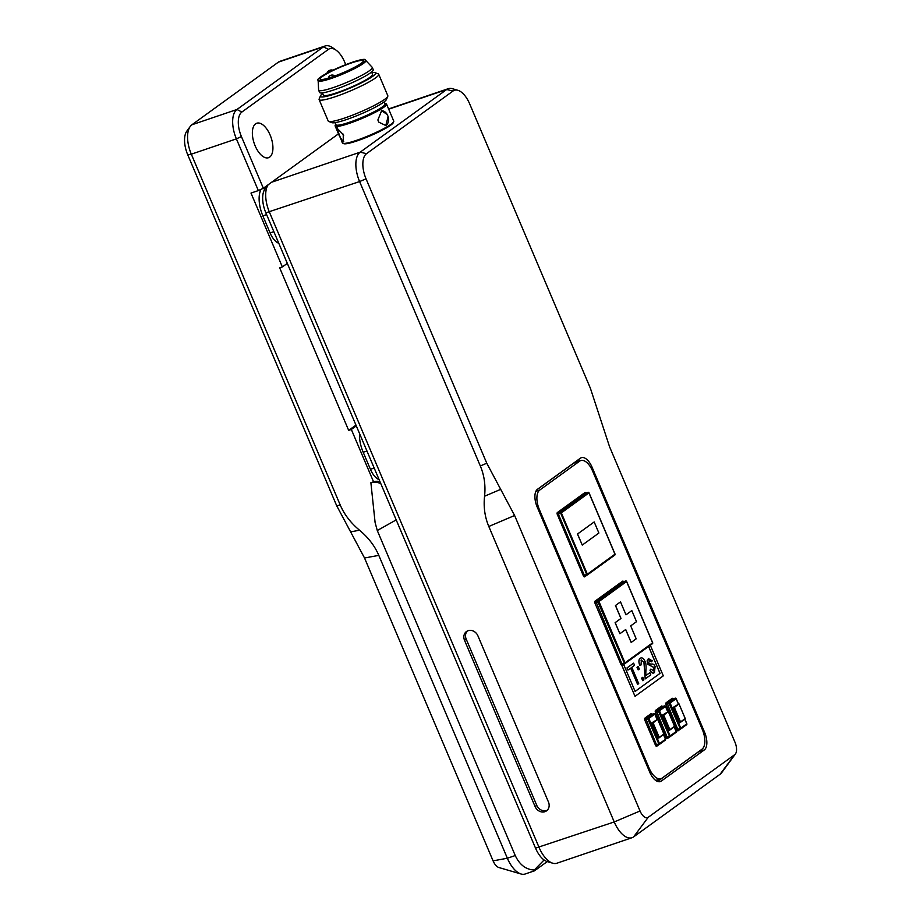 <?xml version="1.0" encoding="UTF-8"?>
<svg xmlns="http://www.w3.org/2000/svg" width="920" height="920" viewBox="0 0 920 920"><rect width="100%" height="100%" fill="white"/><g stroke="black" fill="none" stroke-linecap="round" stroke-linejoin="round"><path stroke-width="1.38" d="M352.348 62.249A25.898 3.381 157 0 1 365.55 59.846A25.898 3.381 157 0 1 343.022 73.071A25.898 3.381 157 0 1 317.86 80.086A25.898 3.381 157 0 1 352.348 62.249M351.359 62.974A23.471 3.059 157 0 1 363.308 60.789A23.471 3.059 157 0 1 342.907 72.783A23.471 3.059 157 0 1 320.103 79.132A23.471 3.059 157 0 1 351.359 62.974M365.55 59.846L365.861 60.582A25.898 3.381 157 0 1 343.344 73.818A25.898 3.381 157 0 1 318.182 80.822L317.86 80.086M365.827 60.513L372.186 67.286A29.141 3.806 157 0 1 372.289 67.447A29.141 3.806 157 0 1 346.955 82.328A29.141 3.806 157 0 1 318.642 90.218A29.141 3.806 157 0 1 318.608 90.034L318.147 80.753M372.289 67.447L373.232 69.655A29.141 3.806 157 0 1 347.898 84.548A29.141 3.806 157 0 1 319.585 92.425L318.642 90.218M371.588 72.001L372.565 74.301A26.714 3.484 157 0 1 349.335 87.952A26.714 3.484 157 0 1 323.391 95.174L322.414 92.885M371.875 72.68A29.946 3.91 157 0 1 375.107 72.668A29.946 3.91 157 0 1 364.642 81.19A29.946 3.91 157 0 1 335.662 93.656A29.946 3.91 157 0 1 320.447 95.864A29.946 3.91 157 0 1 322.702 93.552M320.447 95.864L319.159 98.98A32.372 4.22 -23 0 0 319.113 99.601A32.372 4.22 -23 0 0 335.604 96.588A32.372 4.22 -23 0 0 378.718 74.301A32.372 4.22 -23 0 0 378.247 73.899L375.107 72.668M378.718 74.301L387.815 95.726A32.372 4.22 157 0 1 387.768 96.347A32.372 4.22 157 0 1 344.701 118.013A32.372 4.22 157 0 1 328.681 121.428A32.372 4.22 157 0 1 328.21 121.026L319.113 99.601M328.681 121.428L331.821 122.67A29.946 3.91 -23 0 0 346.644 119.508A29.946 3.91 -23 0 0 386.48 99.463L387.768 96.347M384.226 101.787L385.112 103.845A26.714 3.484 157 0 1 361.882 117.495A26.714 3.484 157 0 1 335.938 124.729L335.053 122.659M384.87 103.293A27.117 3.542 157 0 1 385.077 103.35A27.117 3.542 157 0 1 375.613 111.067A27.117 3.542 157 0 1 349.37 122.36A27.117 3.542 157 0 1 335.593 124.361A27.117 3.542 157 0 1 335.697 124.165M335.593 124.361L335.167 125.396A27.922 3.645 -23 0 0 335.133 125.936A27.922 3.645 -23 0 0 349.358 123.337A27.922 3.645 -23 0 0 386.538 104.109A27.922 3.645 -23 0 0 386.124 103.764L385.077 103.35M386.538 104.109L393.748 121.106A27.922 3.645 157 0 1 393.714 121.635A27.922 3.645 157 0 1 356.569 140.334A27.922 3.645 157 0 1 342.746 143.278A27.922 3.645 157 0 1 342.343 142.922L336.789 127.96L343.229 134.584L343.298 141.887L339.549 136.367M388.102 116.69L385.779 125.522L378.833 122.164L377.89 119.945L381.627 110.722L387.171 114.482A7.694 5.359 -105.7 0 1 388.102 116.69A7.694 5.359 -105.7 0 1 385.422 125.603M393.714 121.635L393.288 122.682A27.117 3.542 157 0 1 357.213 140.829A27.117 3.542 157 0 1 343.792 143.681L342.746 143.278M343.723 141.484A7.694 2.012 64.9 0 1 339.192 135.516A7.694 2.012 64.9 0 1 338.249 133.296A7.694 2.012 64.9 0 1 337.341 127.96M342.7 133.492A7.694 2.012 64.9 0 1 343.643 135.7M381.294 110.837A7.694 5.359 -105.7 0 1 387.171 114.482M378.833 122.164A7.694 5.359 -105.7 0 1 377.89 119.945M338.468 133.849L263.35 188.243L241.408 136.54A20.24 9.925 -108.8 0 1 241.88 112.044L328.394 49.392A20.24 9.925 -108.8 0 1 336.145 50.221A20.24 9.925 -108.8 0 1 344.551 61.835L345.747 64.664M457.918 90.309L452.364 88.699A24.288 11.914 71.2 0 0 448.281 88.688A24.288 11.914 71.2 0 0 446.683 89.527L360.168 152.179A24.288 11.914 71.2 0 0 359.593 181.562L366.045 178.825A20.78 10.189 -108.8 0 1 366.539 153.674L453.042 91.022A20.78 10.189 -108.8 0 1 457.918 90.309A20.78 10.189 -108.8 0 1 469.637 103.799L590.364 388.205L609.557 446.74L734.976 742.221A10.258 5.037 -108.8 0 1 735.425 753.94A10.258 5.037 -108.8 0 1 734.735 754.641L648.232 817.293A10.258 5.037 -108.8 0 1 640.032 810.98L614.226 821.951A24.288 11.914 71.2 0 0 632.017 837.717A24.288 11.914 71.2 0 0 633.615 836.889L720.13 774.237A24.288 11.914 71.2 0 0 721.763 772.581L735.425 753.94M326.841 73.278A18.216 8.935 -108.8 0 1 328.785 70.829A18.216 8.935 -108.8 0 1 329.992 70.207A18.216 8.935 -108.8 0 1 332.971 70.184M255.587 123.843A18.216 8.935 -108.8 0 1 256.795 123.222A18.216 8.935 -108.8 0 1 271.101 137.597A18.216 8.935 -108.8 0 1 268.502 157.711A18.216 8.935 -108.8 0 1 254.656 144.624A18.216 8.935 -108.8 0 1 255.587 123.843M350.612 531.863L364.527 557.991L493.085 860.867A10.258 5.037 71.2 0 0 498.881 867.525L521.065 874A24.288 11.914 -108.8 0 1 507.357 858.233L378.798 555.37C374.773 545.939 368.345 537.556 359.524 530.219C350.716 522.882 344.287 514.498 340.25 505.068L336.685 505.724L350.612 531.863L359.524 530.219M336.685 505.724L187.749 154.836L191.314 154.18L340.25 505.068M336.145 50.221L332.787 47.828A24.288 11.914 71.2 0 0 325.082 46A24.288 11.914 71.2 0 0 323.483 46.828L236.969 109.48A24.288 11.914 71.2 0 0 236.394 138.874L191.314 154.18A24.288 11.914 -108.8 0 1 190.244 126.442L186.829 131.112A20.78 10.189 71.2 0 0 187.749 154.836M534.278 870.906L525.147 874A24.288 11.914 -108.8 0 1 521.065 874M241.408 136.54L236.394 138.874L258.347 190.578L250.999 193.073L282.359 266.95L279.691 267.858L348.668 430.364L351.336 429.467L356.293 425.879M351.336 429.467L373.554 481.792A48.564 23.816 -108.8 0 1 379.925 481.574M379.12 479.665A16.192 7.935 -108.8 0 1 370.426 469.303L363.193 452.26A24.288 11.914 -108.8 0 1 359.501 433.458M268.088 184.805L264.948 189.106A20.78 10.189 71.2 0 0 263.879 191.038A20.78 10.189 71.2 0 0 265.857 212.83L535.52 848.125A20.78 10.189 71.2 0 0 547.239 861.603L534.554 870.757M278.783 243.282A16.192 7.935 -108.8 0 1 270.089 232.921L262.855 215.878A24.288 11.914 -108.8 0 1 261.061 189.313M263.879 191.038A24.288 11.914 -108.8 0 1 266.455 186.001M380.788 483.586A48.564 23.816 71.2 0 0 370.886 482.701L373.554 481.792M396.198 519.903L377.28 530.529L375.107 522.572L370.886 482.701M377.28 530.529L515.246 855.554C519.777 865.133 526.378 869.952 535.049 870.021L533.428 870.895L544.088 859.993M190.244 126.442A24.288 11.914 -108.8 0 1 191.889 124.786L278.392 62.134A24.288 11.914 -108.8 0 1 280.002 61.306L325.082 46M258.347 190.578L263.35 188.243M348.668 430.364L355.959 425.097M282.359 266.95L287.305 263.361M366.045 178.825L486.772 463.22L514.613 515.499L640.032 810.98M657.605 781.448L698.257 752.019L704.26 749.972L661.342 781.057L659.318 781.747M590.847 467.544L592.043 467.141A14.57 7.141 71.2 0 0 581.371 457.688A14.57 7.141 71.2 0 0 580.405 458.183L537.487 489.267A14.57 7.141 71.2 0 0 537.142 506.909L649.704 772.098A14.57 7.141 71.2 0 0 660.376 781.563A14.57 7.141 71.2 0 0 661.342 781.057M592.043 467.141L704.605 732.343L703.501 732.722M704.26 749.972A14.57 7.141 71.2 0 0 704.605 732.343M698.257 752.019A14.57 7.141 71.2 0 0 698.866 751.467M579.979 460.828A14.57 7.141 71.2 0 0 578.128 459.839M536.866 489.819L573.678 463.162A16.192 7.935 -108.8 0 1 574.747 462.599L580.761 460.563A16.192 7.935 -108.8 0 1 592.618 471.074L702.362 729.617A16.192 7.935 -108.8 0 1 701.983 749.213L662.055 778.124A16.192 7.935 -108.8 0 1 660.985 778.688A16.192 7.935 -108.8 0 1 649.129 768.177L648.174 768.499M649.129 768.177L539.384 509.622A16.192 7.935 -108.8 0 1 539.764 490.038L579.692 461.115A16.192 7.935 -108.8 0 1 580.761 460.563M635.019 696.325L621.943 665.689L623.668 664.458L622.012 665.666L635.019 696.325L663.297 675.844L650.313 645.242M648.646 646.449L660.065 673.359L635.122 691.426L623.668 664.458M635.11 691.403L660.008 673.382L648.588 646.484M653.694 672.991L654.442 672.6L655.086 666.609C654.35 664.435 652.947 663.63 650.877 664.194L648.623 663.24L649.543 660.365M654.384 672.623C652.844 673.716 651.383 672.899 649.98 670.197L650.831 669.116L650.049 670.174C651.44 672.876 652.912 673.693 654.442 672.6M653.211 670.967L654.062 667.621L647.68 664.24L647.116 660.813L648.922 658.421L647.185 660.79L647.737 664.217L654.131 667.598L653.246 670.956M649.186 660.56L651.44 661.802L649.117 660.583M637.606 684.399L638.71 683.606L631.798 667.322L634.547 665.321L633.627 663.147L627.037 667.92L627.957 670.105L630.694 668.115L637.606 684.399L630.637 668.161M627.957 670.105L626.969 667.943L633.627 663.147M642.746 680.673L641.596 678.12L642.815 677.258L641.654 678.109L642.746 680.673L643.908 679.834L642.815 677.258M638.158 669.863L637.008 667.31L638.227 666.448L637.065 667.287L638.158 669.863L639.319 669.024L638.227 666.448M639.86 665.505L639.791 665.528C638.48 661.882 638.63 659.456 640.228 658.237L640.297 658.226C638.698 659.433 638.549 661.859 639.86 665.505L641.01 664.987L641.401 659.939M645.771 675.613L649.842 672.692L645.771 675.636L645.874 670.933C646.288 666.23 646.024 663.067 645.069 661.469C643.655 658.352 642.068 657.271 640.297 658.226L640.228 658.237M641.067 660.111L643.988 662.17L645.207 678.88L643.919 662.193L640.998 660.134M653.591 670.76L650.9 669.093M651.44 661.802L652.314 660.779L648.266 658.778M645.276 678.856L650.773 674.866L649.842 672.692M654.005 713.609L647.841 717.98L647.83 718.957L648.83 718.485A0.805 0.701 -125.9 0 0 647.841 717.98L645.84 718.658L651.889 714.299A1.621 0.793 71.2 0 0 650.854 713.805L644.862 718.152A1.621 0.793 71.2 0 0 644.817 720.107L655.477 745.223A1.621 0.793 71.2 0 0 656.776 746.223L658.95 744.648M644.817 720.107L647.83 718.957L659.134 744.567A0.805 0.701 -125.9 0 0 659.49 743.601L656.477 744.751L645.84 718.658A0.805 0.701 -125.9 0 1 644.862 718.152M650.854 713.805A0.805 0.701 54.1 0 0 651.831 714.322L653.832 713.644A0.805 0.701 54.1 0 1 654.81 714.15L654.764 714.058M657.742 719.497L663.895 733.976L659.226 737.357L653.085 722.879L657.708 719.268L651.429 723.074L657.88 738.3L663.952 734.309L659.053 737.84M665.436 739.174L665.482 739.266A0.805 0.701 54.1 0 1 665.125 740.232L659.421 744.36M664.654 705.893L658.49 710.263L658.478 711.252L659.479 710.78A0.805 0.701 -125.9 0 0 658.49 710.263L656.489 710.953L662.526 706.583A1.621 0.793 71.2 0 0 661.491 706.1L655.511 710.435A1.621 0.793 71.2 0 0 655.466 712.39L666.126 737.506A1.621 0.793 71.2 0 0 667.425 738.507L669.599 736.931M655.466 712.39L658.478 711.252L669.783 736.862A0.805 0.701 -125.9 0 0 670.139 735.896L667.126 737.046L656.489 710.953A0.805 0.701 -125.9 0 1 655.511 710.435M661.491 706.1A0.805 0.701 54.1 0 0 662.481 706.606L664.481 705.928A0.805 0.701 54.1 0 1 665.459 706.445L665.413 706.353M668.391 711.793L674.532 726.271L669.875 729.64L663.734 715.162L668.357 711.562L662.078 715.369L668.529 730.583L674.601 726.593L669.702 730.123M676.085 731.457L676.119 731.561A0.805 0.701 54.1 0 1 675.774 732.527L670.07 736.655M675.303 698.188L675.13 698.222A0.805 0.701 54.1 0 1 676.108 698.728L676.062 698.636M672.14 698.383A0.805 0.701 54.1 0 0 673.13 698.901L675.13 698.222L669.139 702.558L669.116 703.535L670.116 703.064A0.805 0.701 -125.9 0 0 669.139 702.558L667.138 703.236L673.175 698.878A1.621 0.793 71.2 0 0 672.14 698.383L666.149 702.731A1.621 0.793 71.2 0 0 666.115 704.685L676.775 729.801A1.621 0.793 71.2 0 0 678.074 730.802L680.236 729.226M686.734 723.752L686.769 723.844A0.805 0.701 54.1 0 1 686.412 724.81L680.719 728.939M679.04 704.076L685.181 718.554L680.524 721.935L674.383 707.457L678.994 703.846L672.716 707.652L679.178 722.879L685.25 718.888L680.351 722.418M666.115 704.685L669.116 703.535L680.432 729.146A0.805 0.701 -125.9 0 0 680.777 728.18L677.775 729.33L667.138 703.236A0.805 0.701 -125.9 0 1 666.149 702.731M625.761 580.98L597.977 601.013L597.966 601.99L598.966 601.53A0.805 0.701 -125.9 0 0 597.977 601.013L595.976 601.692L623.645 581.67A1.621 0.793 71.2 0 0 622.61 581.187L594.998 601.185A1.621 0.793 71.2 0 0 594.952 603.14L620.977 664.458A1.621 0.793 71.2 0 0 622.276 665.447A0.805 0.701 -125.9 0 1 622.472 664.573L622.575 664.516A0.805 0.701 -125.9 0 0 622.472 664.573M594.952 603.14L597.966 601.99L624.634 663.803A0.805 0.701 -125.9 0 0 624.99 662.837L621.977 663.987L595.976 601.692A0.805 0.701 -125.9 0 1 594.998 601.185M622.61 581.187A0.805 0.701 54.1 0 0 623.587 581.693L625.6 581.014A0.805 0.701 54.1 0 1 626.577 581.532L626.531 581.428M652.556 642.746L652.602 642.838A0.805 0.701 54.1 0 1 652.245 643.804L624.921 663.596M619.884 633.719L615.112 622.668L620.931 618.447L615.445 605.521L620.505 601.887L615.514 605.498L621 618.424L615.181 622.644L619.884 633.719L625.703 629.51L631.189 642.436L636.18 638.825L630.694 625.887L636.513 621.678L631.81 610.592L625.991 614.813L631.81 610.592M631.189 642.436L625.646 629.544M625.991 614.813L620.505 601.887M586.005 493.028A1.621 0.793 71.2 0 0 584.982 492.534L557.37 512.543A1.621 0.793 71.2 0 0 557.324 514.498L561.338 512.877A0.805 0.701 -125.9 0 0 560.349 512.371L587.006 575.161A0.805 0.701 -125.9 0 0 587.362 574.195L584.349 575.345L558.325 514.027L558.348 513.049L586.074 493.016M614.939 554.093L614.974 554.197A0.805 0.701 54.1 0 1 614.617 555.162L587.293 574.954M588.133 492.338L587.972 492.372A0.805 0.701 54.1 0 1 588.949 492.878L588.904 492.786M582.256 545.077L577.484 534.025L594.182 521.95L577.553 534.002L582.256 545.077L598.885 533.036L594.182 521.95M662.078 715.369L663.078 715.024L669.53 730.25M672.716 707.652L673.727 707.319L680.179 722.533M651.429 723.074L652.429 722.74L658.893 737.955M653.085 722.879L657.42 719.13M663.734 715.162L668.069 711.413M674.383 707.457L678.719 703.708M632.017 837.717L556.876 863.224A24.288 11.914 -108.8 0 1 552.793 863.224A24.288 11.914 -108.8 0 1 539.085 847.469L269.422 212.175A24.288 11.914 -108.8 0 1 268.123 184.793M535.52 848.125L614.226 821.951L488.807 526.47C484.828 517.028 483.414 506.943 484.564 496.225L500.687 489.359M265.857 212.83L359.593 181.562L480.32 465.968C484.299 475.41 485.714 485.495 484.564 496.225M548.458 802.021A8.096 6.969 54.1 0 1 546.526 810.853A8.096 6.969 54.1 0 1 535.095 806.564L464.542 640.355A8.096 6.969 54.1 0 1 466.474 631.534A8.096 6.969 54.1 0 1 477.905 635.812L548.458 802.021M547.308 810.175A8.096 6.969 54.1 0 1 536.762 805.356L466.21 639.147A8.096 6.969 54.1 0 1 467.36 630.994M366.539 153.674L360.168 152.179L271.664 182.217M388.7 109.204L446.683 89.527L453.042 91.022M493.085 860.867L507.357 858.233L515.246 855.554M374.175 468.027L370.426 469.303M363.193 452.26L366.953 450.995M273.838 231.644L270.089 232.921M262.855 215.878L266.604 214.601M364.527 557.991L378.798 555.37M241.88 112.044L236.969 109.48L191.889 124.786M278.392 62.134L323.483 46.828L328.394 49.392M579.692 461.115L573.678 463.162M557.324 514.498L583.349 575.805A1.621 0.793 71.2 0 0 584.648 576.805L586.822 575.23M623.599 664.481L624.45 663.872M539.384 509.622L538.43 509.944M539.764 490.038L535.865 491.36M657.041 745.292A0.805 0.701 -125.9 0 0 656.776 746.223M655.477 745.223L659.077 744.602A0.805 0.805 0 0 0 659.295 744.487L665.286 740.151A0.805 0.805 0 0 0 665.551 739.185L663.596 734.562M659.019 744.613L656.972 745.338M652.061 714.897L651.946 714.288M663.504 734.631L665.482 739.266L659.49 743.601L648.83 718.485L654.81 714.15L656.983 719.268M667.69 737.575A0.805 0.701 -125.9 0 0 667.425 738.507M666.126 737.506L669.725 736.885A0.805 0.805 0 0 0 669.944 736.782L675.935 732.446A0.805 0.805 0 0 0 676.2 731.469L674.245 726.857M669.668 736.897L667.621 737.621M662.71 707.181L662.595 706.571M674.153 726.915L676.119 731.561L670.139 735.896L659.479 710.78L665.459 706.445L667.632 711.562M673.359 699.476L673.233 698.866M678.339 729.87A0.805 0.701 -125.9 0 0 678.074 730.802M676.775 729.801L680.374 729.181A0.805 0.805 0 0 0 680.593 729.065L686.573 724.73A0.805 0.805 0 0 0 686.849 723.764L684.894 719.141M680.317 729.192L678.258 729.917M684.802 719.21L686.769 723.844L680.777 728.18L670.116 703.064L676.108 698.728L678.281 703.846M620.977 664.458L624.577 663.837A0.805 0.805 0 0 0 624.795 663.722L652.406 643.724A0.805 0.805 0 0 0 652.682 642.746L626.658 581.44A0.805 0.805 0 0 0 625.646 580.991L623.702 581.659M624.519 663.837L622.575 664.516M598.966 601.53L626.577 581.532L652.602 642.838L624.99 662.837L598.966 601.53M584.913 575.874A0.805 0.701 -125.9 0 0 584.648 576.805M583.349 575.805L586.948 575.184A0.805 0.805 0 0 0 587.167 575.08L614.779 555.082A0.805 0.805 0 0 0 615.054 554.104L589.03 492.786A0.805 0.805 0 0 0 588.018 492.338L585.787 493.028L586.201 493.626M586.891 575.195L584.844 575.92M557.37 512.543A0.805 0.701 -125.9 0 0 558.348 513.049L560.349 512.371L587.972 492.372L585.959 493.051A0.805 0.701 54.1 0 1 584.982 492.534M587.362 574.195L561.338 512.877L588.949 492.878L614.974 554.197L587.362 574.195M633.615 836.889L648.232 817.293M720.13 774.237L734.735 754.641M514.613 515.499L488.807 526.47M480.32 465.968L486.772 463.22M535.095 806.564L536.762 805.356M464.542 640.355L466.21 639.147M354.695 67.218A4.048 4.048 0 0 0 352.877 68.16M334.799 75.992A4.048 4.048 0 0 0 328.279 78.154M335.133 125.936L337.916 132.503M655.764 780.459L660.985 778.688M651.889 714.299L653.89 713.609A0.805 0.805 0 0 1 654.89 714.069L657.087 719.233M662.526 706.583L664.539 705.904A0.805 0.805 0 0 1 665.539 706.353L667.736 711.528M673.175 698.878L675.176 698.188A0.805 0.805 0 0 1 676.188 698.648L678.385 703.811M623.829 582.268L623.645 581.67M664.01 734.114L657.708 719.268M674.647 726.409L668.357 711.562M685.296 718.692L678.994 703.846M547.239 861.603L552.793 863.224M388.596 108.951L448.281 88.688"/></g></svg>
